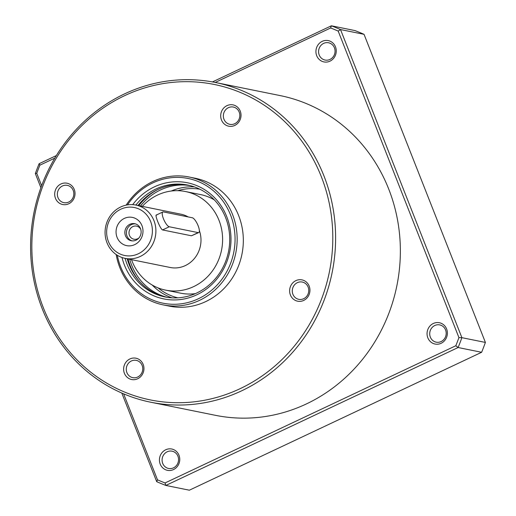 <?xml version="1.0" encoding="UTF-8"?>
<svg xmlns="http://www.w3.org/2000/svg" width="516" height="516" viewBox="0 0 516 516"><rect width="100%" height="100%" fill="white"/><g stroke="black" fill="none" stroke-linecap="round" stroke-linejoin="round"><path stroke-width="0.77" d="M481.628 352.286L189.353 490.2L165.842 485.44L458.118 347.526L455.809 345.752A242.488 226.073 -78.6 0 0 458.93 337.606L461.891 337.677A244.661 228.104 -78.6 0 1 458.118 347.526L481.628 352.286A244.661 228.104 -78.6 0 0 485.401 342.43L461.891 337.677L340.521 29.56L338.186 31.089A242.488 226.073 -78.6 0 0 330.633 27.98L331.382 25.8A244.661 228.104 -78.6 0 1 340.521 29.56L364.032 34.32A244.661 228.104 -78.6 0 0 354.892 30.56L331.382 25.8L212.45 81.921M121.795 393.057L156.703 481.68A244.661 228.104 -78.6 0 0 165.842 485.44L165.049 482.95A242.488 226.073 -78.6 0 1 157.496 479.841L123.621 393.843M56.354 155.574L39.113 163.714A244.661 228.104 -78.6 0 0 35.333 173.57L40.899 187.689M39.113 163.714L39.874 165.178A242.488 226.073 -78.6 0 0 36.759 173.324L35.333 173.57M156.703 481.68L157.496 479.841M150.737 402.222L215.482 415.328A163.108 152.065 -78.6 0 0 306.336 403.957A163.108 152.065 -78.6 0 0 399.745 236.444A163.108 152.065 -78.6 0 0 280.201 95.602L215.449 82.496A163.108 152.065 -78.6 0 0 34.05 212.192A163.108 152.065 -78.6 0 0 150.737 402.222A163.108 152.065 -78.6 0 0 241.585 390.851A163.108 152.065 -78.6 0 0 334.994 223.338A163.108 152.065 -78.6 0 0 215.449 82.496M173.499 469.573A10.875 10.139 -78.6 0 0 175.775 450.887A10.875 10.139 -78.6 0 0 159.515 458.556A10.875 10.139 -78.6 0 0 173.499 469.573M441.122 343.288A10.875 10.139 -78.6 0 0 443.405 324.603A10.875 10.139 -78.6 0 0 427.138 332.278A10.875 10.139 -78.6 0 0 441.122 343.288M329.988 61.159A10.875 10.139 -78.6 0 0 332.272 42.473A10.875 10.139 -78.6 0 0 316.005 50.142A10.875 10.139 -78.6 0 0 329.988 61.159M41.628 185.695L36.759 173.324M455.809 345.752L165.049 482.95M338.186 31.089L458.93 337.606M39.874 165.178L54.806 158.135M215.211 82.444L330.633 27.98M240.037 388.716A160.934 150.04 -78.6 0 0 273.822 112.153A160.934 150.04 -78.6 0 0 33.108 225.744A160.934 150.04 -78.6 0 0 240.037 388.716M116.165 254.523A65.242 60.83 -78.6 0 0 163.211 304.898L169.377 306.149A65.242 60.83 -78.6 0 0 205.716 301.602A65.242 60.83 -78.6 0 0 243.081 234.593A65.242 60.83 -78.6 0 0 195.267 178.259L189.101 177.007A65.242 60.83 -78.6 0 0 126.162 205.129M68.757 203.768A10.875 10.139 -78.6 0 0 71.04 185.083A10.875 10.139 -78.6 0 0 54.773 192.758A10.875 10.139 -78.6 0 0 68.757 203.768M303.692 300.435A10.875 10.139 -78.6 0 0 305.975 281.749A10.875 10.139 -78.6 0 0 289.708 289.424A10.875 10.139 -78.6 0 0 303.692 300.435M137.688 378.763A10.875 10.139 -78.6 0 0 139.971 360.078A10.875 10.139 -78.6 0 0 123.705 367.753A10.875 10.139 -78.6 0 0 137.688 378.763M234.754 125.44A10.875 10.139 -78.6 0 0 237.037 106.754A10.875 10.139 -78.6 0 0 220.777 114.429A10.875 10.139 -78.6 0 0 234.754 125.44M163.211 304.898A65.242 60.83 -78.6 0 0 199.55 300.351A65.242 60.83 -78.6 0 0 236.915 233.348A65.242 60.83 -78.6 0 0 189.101 177.007M117.306 255.272A63.61 59.308 -78.6 0 0 198.389 298.751A63.61 59.308 -78.6 0 0 222.299 200.227A63.61 59.308 -78.6 0 0 127.51 204.878M122.008 257.51A59.263 55.251 -78.6 0 0 196.828 294.791A59.263 55.251 -78.6 0 0 220.055 204.304A59.263 55.251 -78.6 0 0 132.709 204.646M364.032 34.32L485.401 342.43M329.976 59.43A8.811 8.217 -78.6 0 0 335.026 50.381A8.811 8.217 -78.6 0 0 328.569 42.77A8.811 8.217 -78.6 0 0 318.765 49.775A8.811 8.217 -78.6 0 0 325.067 60.043A8.811 8.217 -78.6 0 0 329.976 59.43M441.115 341.56A8.811 8.217 -78.6 0 0 446.159 332.51A8.811 8.217 -78.6 0 0 439.703 324.899A8.811 8.217 -78.6 0 0 429.899 331.904A8.811 8.217 -78.6 0 0 436.207 342.173A8.811 8.217 -78.6 0 0 441.115 341.56M173.486 467.844A8.811 8.217 -78.6 0 0 178.536 458.795A8.811 8.217 -78.6 0 0 172.073 451.184A8.811 8.217 -78.6 0 0 162.276 458.189A8.811 8.217 -78.6 0 0 168.577 468.457A8.811 8.217 -78.6 0 0 173.486 467.844M234.748 123.711A8.811 8.217 -78.6 0 0 239.792 114.662A8.811 8.217 -78.6 0 0 233.335 107.051A8.811 8.217 -78.6 0 0 223.531 114.055A8.811 8.217 -78.6 0 0 229.839 124.324A8.811 8.217 -78.6 0 0 234.748 123.711M137.682 377.035A8.811 8.217 -78.6 0 0 142.726 367.985A8.811 8.217 -78.6 0 0 136.269 360.374A8.811 8.217 -78.6 0 0 126.465 367.386A8.811 8.217 -78.6 0 0 132.773 377.654A8.811 8.217 -78.6 0 0 137.682 377.035M303.679 298.706A8.811 8.217 -78.6 0 0 308.729 289.657A8.811 8.217 -78.6 0 0 302.266 282.046A8.811 8.217 -78.6 0 0 292.469 289.057A8.811 8.217 -78.6 0 0 298.77 299.325A8.811 8.217 -78.6 0 0 303.679 298.706M68.744 202.04A8.811 8.217 -78.6 0 0 73.794 192.99A8.811 8.217 -78.6 0 0 67.332 185.379A8.811 8.217 -78.6 0 0 57.534 192.384A8.811 8.217 -78.6 0 0 63.836 202.653A8.811 8.217 -78.6 0 0 68.744 202.04M214.334 199.892A50.291 46.885 -78.6 0 0 200.589 194.59L185.554 191.546A50.291 46.885 -78.6 0 0 142.306 206.368M131.522 259.658A50.291 46.885 -78.6 0 0 165.604 290.127L180.632 293.172A50.291 46.885 -78.6 0 0 195.358 293.63M189.978 185.566A57.089 53.225 -78.6 0 0 140.494 206M129.709 259.29A57.089 53.225 -78.6 0 0 167.345 297.358M157.47 189.701A58.721 54.748 -78.6 0 0 138.804 205.658M128.02 258.948A58.721 54.748 -78.6 0 0 139.01 280.904M188.733 185.27A57.089 53.225 -78.6 0 0 137.991 205.497M127.207 258.78A57.089 53.225 -78.6 0 0 166.088 297.151M196.822 292.965A57.089 53.225 -78.6 0 0 229.517 234.335A57.089 53.225 -78.6 0 0 187.676 185.044A57.089 53.225 -78.6 0 0 135.869 205.065A27.187 25.342 -78.6 0 0 105.645 226.685A27.187 25.342 -78.6 0 0 125.091 258.355A57.089 53.225 -78.6 0 0 165.023 296.945A57.089 53.225 -78.6 0 0 196.822 292.965M165.604 290.127A50.291 46.885 -78.6 0 0 193.616 286.625A50.291 46.885 -78.6 0 0 222.415 234.974A50.291 46.885 -78.6 0 0 185.554 191.546M188.166 216.926A27.187 25.342 -78.6 0 0 180.974 214.192L135.876 205.065A27.187 25.342 -78.6 0 1 155.8 228.543A27.187 25.342 -78.6 0 1 140.236 256.458A27.187 25.342 -78.6 0 1 125.091 258.355L170.183 267.481A27.187 25.342 -78.6 0 0 185.328 265.585A27.187 25.342 -78.6 0 0 199.35 230.542M198.725 232.568A8.153 2.419 64.7 0 0 197.802 224.963A8.153 2.419 64.7 0 0 192.32 217.765L163.417 211.915A8.153 2.419 64.7 0 0 162.863 211.966A8.153 2.419 64.7 0 0 163.785 219.564A8.153 2.419 64.7 0 0 169.267 226.763L198.17 232.613A8.153 2.419 64.7 0 0 198.725 232.568L191.455 235.786L162.546 229.936C160.173 229.072 153.974 213.327 156.703 215.082M138.294 253.788A24.465 22.807 -78.6 0 0 143.435 211.747A24.465 22.807 -78.6 0 0 106.838 229.014A24.465 22.807 -78.6 0 0 138.294 253.788M134.689 244.636A14.409 13.435 -78.6 0 0 137.714 219.874A14.409 13.435 -78.6 0 0 116.165 230.039A14.409 13.435 -78.6 0 0 134.689 244.636M140.726 229.304A6.682 6.231 -78.6 0 0 136.572 226.124A6.682 6.231 -78.6 0 0 129.135 231.439A6.682 6.231 -78.6 0 0 133.921 239.224A6.682 6.231 -78.6 0 0 137.643 238.76A6.682 6.231 -78.6 0 0 138.985 237.908M135.482 223.886A8.701 8.108 -78.6 0 0 126.581 230.923A8.701 8.108 -78.6 0 0 132.044 240.862M136.108 240.14A8.701 8.108 -78.6 0 0 141.094 231.207A8.701 8.108 -78.6 0 0 134.715 223.692A8.701 8.108 -78.6 0 0 125.04 230.607A8.701 8.108 -78.6 0 0 131.264 240.746A8.701 8.108 -78.6 0 0 136.108 240.14M199.847 189.204A55.457 51.703 -78.6 0 0 177.762 190.688M158.083 287.889A55.457 51.703 -78.6 0 0 177.859 297.848M194.416 186.908A57.089 53.225 -78.6 0 0 171.235 191.036M152.214 285.032A57.089 53.225 -78.6 0 0 171.963 297.848M191.455 235.786L198.17 232.613M162.546 229.936L169.267 226.763M156.2 215.108L162.863 211.966"/></g></svg>

